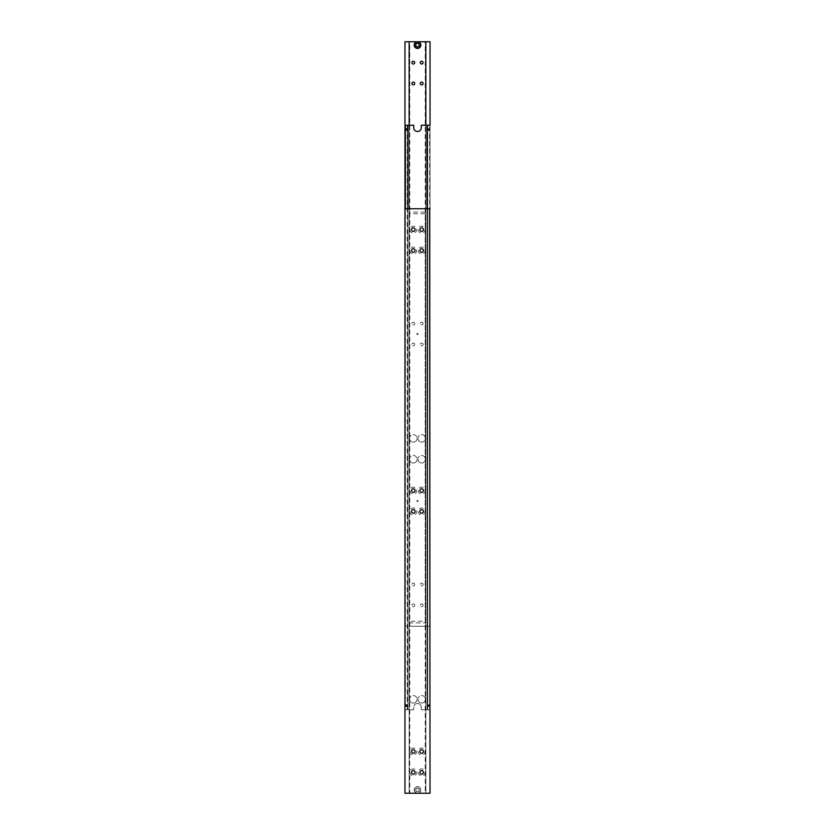 <?xml version="1.0" encoding="UTF-8"?>
<svg xmlns="http://www.w3.org/2000/svg" width="835" height="835" viewBox="0 0 835 835"><rect width="100%" height="100%" fill="white"/><g stroke="black" fill="none" stroke-linecap="round" stroke-linejoin="round"><path stroke-width="0.63" stroke-dasharray="4.17 3.13" d="M407.355 129.425L407.355 128.684L407.355 129.425M427.645 129.425L427.645 130.166L427.645 129.425M407.355 705.575L407.355 704.834L407.355 705.575M427.645 705.575L427.645 706.316L427.645 705.575M427.102 704.74L427.729 704.709L427.729 125.25L427.102 125.25L427.102 709.75L427.729 709.75L427.729 705.575L427.52 704.74L427.102 706.41L427.102 704.74L427.102 706.41M407.897 706.41L407.271 706.441L407.271 709.75L407.897 709.75L407.897 125.25L407.271 125.25L407.271 704.709L407.897 704.74L407.897 706.41L407.897 704.74M407.897 128.59L407.48 129.425L407.271 128.559L407.271 125.25L407.897 125.25L407.897 709.75L407.271 709.75L407.271 129.425L407.897 130.26M407.616 129.425L407.459 129.989L407.616 129.425M407.397 128.673L407.459 129.425L407.355 128.684M427.102 130.26L427.52 129.425L427.729 130.291L427.729 709.75L427.102 709.75L427.102 125.25L427.729 125.25L427.729 128.559L427.102 129.425L427.102 128.59M409.776 793.25L409.15 793.25L409.776 793.25L409.776 213.76L425.224 213.76L425.224 793.25L425.85 793.25L425.85 208.75L425.85 212.299L425.85 208.75L425.224 208.75L425.224 213.76L425.224 212.09L409.776 212.09L409.776 213.76L409.776 208.75L409.15 208.75L409.15 793.25L404.975 793.25L404.975 125.25L413.742 125.25L413.742 127.755A3.757 3.757 0 0 0 417.5 131.512A3.757 3.757 0 0 0 421.257 127.755L421.257 125.25L430.025 125.25L430.025 709.75L429.608 125.25M417.5 703.487A3.757 3.757 0 0 0 413.742 707.245A3.757 3.757 0 0 1 417.5 703.487A3.757 3.757 0 0 1 421.257 707.245L421.257 709.75L427.102 709.75L427.102 125.25L427.729 125.25L427.102 125.25L427.102 709.75L429.608 709.75L421.257 709.75L421.257 707.245A3.757 3.757 0 0 0 417.5 703.487M405.205 129.425L405.205 130.291L405.205 129.425M404.975 129.425L404.975 130.291L404.975 128.694L404.975 129.425L405.81 128.903L405.81 129.947L404.975 129.425L405.81 129.947L404.975 129.947L404.975 128.903L405.81 128.903L404.975 129.425L404.975 128.559L404.975 129.425M430.025 129.425L430.025 130.291L430.025 128.694L430.025 130.156L430.025 129.425L429.19 129.947L429.19 128.903L430.025 129.425L429.19 128.903L430.025 128.903L430.025 129.947L429.19 129.947L430.025 129.947L430.025 128.559L430.025 129.425M429.795 129.425L429.795 130.291L429.795 129.425M404.975 705.575L404.975 706.441L404.975 704.844L404.975 705.575L405.81 705.053L405.81 706.097L404.975 705.575L405.81 706.097L404.975 706.097L404.975 705.053L405.81 705.053L404.975 705.575L404.975 704.709L404.975 705.575M405.205 705.575L405.205 706.441L405.205 705.575M429.795 705.575L429.795 706.441L429.795 705.575M430.025 705.575L430.025 706.441L430.025 704.844L430.025 706.306L430.025 705.575L429.19 706.097L429.19 705.053L430.025 705.575L429.19 705.053L430.025 705.053L430.025 706.097L429.19 706.097L430.025 706.097L430.025 704.709L430.025 705.575M417.917 438.375A3.757 3.757 0 0 0 421.675 442.132A3.757 3.757 0 0 0 425.433 438.375A3.757 3.757 0 0 1 421.675 442.132A3.757 3.757 0 0 1 417.917 438.375A3.757 3.757 0 0 1 421.675 434.617A3.757 3.757 0 0 1 425.433 438.375A3.757 3.757 0 0 0 421.675 434.617A3.757 3.757 0 0 0 417.917 438.375M417.917 459.25A3.757 3.757 0 0 0 421.675 463.007A3.757 3.757 0 0 0 425.433 459.25A3.757 3.757 0 0 1 421.675 463.007A3.757 3.757 0 0 1 417.917 459.25A3.757 3.757 0 0 1 421.675 455.492A3.757 3.757 0 0 1 425.433 459.25A3.757 3.757 0 0 0 421.675 455.492A3.757 3.757 0 0 0 417.917 459.25M409.567 438.375A3.757 3.757 0 0 0 413.325 442.132A3.757 3.757 0 0 0 417.082 438.375A3.757 3.757 0 0 1 413.325 442.132A3.757 3.757 0 0 1 409.567 438.375A3.757 3.757 0 0 1 413.325 434.617A3.757 3.757 0 0 1 417.082 438.375A3.757 3.757 0 0 0 413.325 434.617A3.757 3.757 0 0 0 409.567 438.375M409.567 459.25A3.757 3.757 0 0 0 413.325 463.007A3.757 3.757 0 0 0 417.082 459.25A3.757 3.757 0 0 1 413.325 463.007A3.757 3.757 0 0 1 409.567 459.25A3.757 3.757 0 0 1 413.325 455.492A3.757 3.757 0 0 1 417.082 459.25A3.757 3.757 0 0 0 413.325 455.492A3.757 3.757 0 0 0 409.567 459.25M417.917 699.312A3.757 3.757 0 0 0 421.675 703.07A3.757 3.757 0 0 0 425.433 699.312A3.757 3.757 0 0 1 421.675 703.07A3.757 3.757 0 0 1 417.917 699.312A3.757 3.757 0 0 1 421.675 695.555A3.757 3.757 0 0 1 425.433 699.312A3.757 3.757 0 0 0 421.675 695.555A3.757 3.757 0 0 0 417.917 699.312M409.567 699.312A3.757 3.757 0 0 0 413.325 703.07A3.757 3.757 0 0 0 417.082 699.312A3.757 3.757 0 0 1 413.325 703.07A3.757 3.757 0 0 1 409.567 699.312A3.757 3.757 0 0 1 413.325 695.555A3.757 3.757 0 0 1 417.082 699.312A3.757 3.757 0 0 0 413.325 695.555A3.757 3.757 0 0 0 409.567 699.312M429.608 208.75L430.025 793.25L425.85 793.25L425.808 212.925L425.85 793.25L425.224 793.25M427.729 709.75L427.102 709.75L427.729 709.75M427.102 125.25L427.102 208.75M405.392 125.25L405.392 709.75L407.897 709.75L404.975 709.75L405.392 208.75M407.897 125.25L407.897 709.75L407.897 125.25L407.271 125.25L407.897 125.25L407.897 709.75L407.897 125.25L407.897 709.75L413.742 709.75L407.271 709.75L407.897 709.75L407.897 208.75M413.742 707.245L413.742 709.75L413.742 707.245M429.649 705.575L429.649 706.441L429.649 705.575M429.733 705.575L429.733 704.709L429.733 705.575M429.315 705.575L429.315 706.441L429.315 705.575M429.399 705.575L429.399 706.441L429.399 705.575M428.981 705.575L428.981 706.441L428.981 705.575M429.065 705.575L429.065 704.709L429.065 705.575M428.647 705.575L428.647 706.441L428.647 705.575M428.731 705.575L428.731 706.441L428.731 705.575M428.313 705.575L428.313 706.441L428.313 705.575M428.397 705.575L428.397 704.709L428.397 705.575M427.979 705.575L427.979 706.441L427.979 705.575M428.063 705.575L428.063 706.441L428.063 705.575M405.351 705.575L405.351 704.709L405.351 705.575M405.267 705.575L405.267 706.441L405.267 705.575M405.685 705.575L405.685 704.709L405.685 705.575M405.601 705.575L405.601 706.441L405.601 705.575M406.019 705.575L406.019 704.709L406.019 705.575M405.935 705.575L405.935 706.441L405.935 705.575M406.353 705.575L406.353 704.709L406.353 705.575M406.269 705.575L406.269 706.441L406.269 705.575M406.687 705.575L406.687 704.709L406.687 705.575M406.603 705.575L406.603 706.441L406.603 705.575M407.021 705.575L407.021 704.709L407.021 705.575M406.937 705.575L406.937 706.441L406.937 705.575M429.649 129.425L429.649 130.291L429.649 129.425M429.733 129.425L429.733 128.559L429.733 129.425M429.315 129.425L429.315 130.291L429.315 129.425M429.399 129.425L429.399 130.291L429.399 129.425M428.981 129.425L428.981 130.291L428.981 129.425M429.065 129.425L429.065 128.559L429.065 129.425M428.647 129.425L428.647 130.291L428.647 129.425M428.731 129.425L428.731 130.291L428.731 129.425M428.313 129.425L428.313 130.291L428.313 129.425M428.397 129.425L428.397 128.559L428.397 129.425M427.979 129.425L427.979 130.291L427.979 129.425M428.063 129.425L428.063 130.291L428.063 129.425M405.351 129.425L405.351 128.559L405.351 129.425M405.267 129.425L405.267 130.291L405.267 129.425M405.685 129.425L405.685 128.559L405.685 129.425M405.601 129.425L405.601 130.291L405.601 129.425M406.019 129.425L406.019 128.559L406.019 129.425M405.935 129.425L405.935 130.291L405.935 129.425M406.353 129.425L406.353 128.559L406.353 129.425M406.269 129.425L406.269 130.291L406.269 129.425M406.687 129.425L406.687 128.559L406.687 129.425M406.603 129.425L406.603 130.291L406.603 129.425M407.021 129.425L407.021 128.559L407.021 129.425M406.937 129.425L406.937 130.291L406.937 129.425M414.369 789.91A3.131 3.131 0 0 0 417.5 793.041A3.131 3.131 0 0 0 420.631 789.91A3.131 3.131 0 0 0 417.5 786.779A3.131 3.131 0 0 0 414.369 789.91M425.224 208.75L425.85 208.75L425.85 793.25L417.5 793.25A3.34 3.34 0 0 0 420.84 789.91A3.34 3.34 0 0 1 417.5 793.25A3.34 3.34 0 0 1 414.16 789.91A3.34 3.34 0 0 1 417.5 786.57A3.34 3.34 0 0 1 420.84 789.91A3.34 3.34 0 0 0 417.5 786.57A3.34 3.34 0 0 0 414.16 789.91A3.34 3.34 0 0 0 417.5 793.25L409.15 793.25L409.15 208.75L409.15 793.25L409.15 208.75L430.025 208.75M409.881 751.5A3.444 3.444 0 0 0 413.325 754.944A3.444 3.444 0 0 0 416.769 751.5A3.444 3.444 0 0 0 413.325 748.056A3.444 3.444 0 0 0 409.881 751.5M411.551 751.5A1.774 1.774 0 0 0 413.325 753.274A1.774 1.774 0 0 0 415.099 751.5A1.774 1.774 0 0 0 413.325 749.726A1.774 1.774 0 0 0 411.551 751.5M409.881 772.375A3.444 3.444 0 0 0 413.325 775.819A3.444 3.444 0 0 0 416.769 772.375A3.444 3.444 0 0 0 413.325 768.931A3.444 3.444 0 0 0 409.881 772.375M411.551 772.375A1.774 1.774 0 0 0 413.325 774.149A1.774 1.774 0 0 0 415.099 772.375A1.774 1.774 0 0 0 413.325 770.601A1.774 1.774 0 0 0 411.551 772.375M418.231 751.5A3.444 3.444 0 0 0 421.675 754.944A3.444 3.444 0 0 0 425.119 751.5A3.444 3.444 0 0 0 421.675 748.056A3.444 3.444 0 0 0 418.231 751.5M419.901 751.5A1.774 1.774 0 0 0 421.675 753.274A1.774 1.774 0 0 0 423.449 751.5A1.774 1.774 0 0 0 421.675 749.726A1.774 1.774 0 0 0 419.901 751.5M418.231 772.375A3.444 3.444 0 0 0 421.675 775.819A3.444 3.444 0 0 0 425.119 772.375A3.444 3.444 0 0 0 421.675 768.931A3.444 3.444 0 0 0 418.231 772.375M419.901 772.375A1.774 1.774 0 0 0 421.675 774.149A1.774 1.774 0 0 0 423.449 772.375A1.774 1.774 0 0 0 421.675 770.601A1.774 1.774 0 0 0 419.901 772.375M425.808 212.257L425.808 213.593L425.808 212.257M419.901 490.562A1.774 1.774 0 0 0 421.675 492.337A1.774 1.774 0 0 0 423.449 490.562A1.774 1.774 0 0 0 421.675 488.788A1.774 1.774 0 0 0 419.901 490.562M418.231 490.562A3.444 3.444 0 0 0 421.675 494.007A3.444 3.444 0 0 0 425.119 490.562A3.444 3.444 0 0 0 421.675 487.118A3.444 3.444 0 0 0 418.231 490.562M419.901 511.438A1.774 1.774 0 0 0 421.675 513.212A1.774 1.774 0 0 0 423.449 511.438A1.774 1.774 0 0 0 421.675 509.663A1.774 1.774 0 0 0 419.901 511.438M418.231 511.438A3.444 3.444 0 0 0 421.675 514.882A3.444 3.444 0 0 0 425.119 511.438A3.444 3.444 0 0 0 421.675 507.993A3.444 3.444 0 0 0 418.231 511.438M411.551 490.562A1.774 1.774 0 0 0 413.325 492.337A1.774 1.774 0 0 0 415.099 490.562A1.774 1.774 0 0 0 413.325 488.788A1.774 1.774 0 0 0 411.551 490.562M409.881 490.562A3.444 3.444 0 0 0 413.325 494.007A3.444 3.444 0 0 0 416.769 490.562A3.444 3.444 0 0 0 413.325 487.118A3.444 3.444 0 0 0 409.881 490.562M411.551 511.438A1.774 1.774 0 0 0 413.325 513.212A1.774 1.774 0 0 0 415.099 511.438A1.774 1.774 0 0 0 413.325 509.663A1.774 1.774 0 0 0 411.551 511.438M409.881 511.438A3.444 3.444 0 0 0 413.325 514.882A3.444 3.444 0 0 0 416.769 511.438A3.444 3.444 0 0 0 413.325 507.993A3.444 3.444 0 0 0 409.881 511.438M419.901 229.625A1.774 1.774 0 0 0 421.675 231.399A1.774 1.774 0 0 0 423.449 229.625A1.774 1.774 0 0 0 421.675 227.851A1.774 1.774 0 0 0 419.901 229.625M418.231 229.625A3.444 3.444 0 0 0 421.675 233.069A3.444 3.444 0 0 0 425.119 229.625A3.444 3.444 0 0 0 421.675 226.181A3.444 3.444 0 0 0 418.231 229.625M419.901 250.5A1.774 1.774 0 0 0 421.675 252.274A1.774 1.774 0 0 0 423.449 250.5A1.774 1.774 0 0 0 421.675 248.726A1.774 1.774 0 0 0 419.901 250.5M418.231 250.5A3.444 3.444 0 0 0 421.675 253.944A3.444 3.444 0 0 0 425.119 250.5A3.444 3.444 0 0 0 421.675 247.056A3.444 3.444 0 0 0 418.231 250.5M411.551 229.625A1.774 1.774 0 0 0 413.325 231.399A1.774 1.774 0 0 0 415.099 229.625A1.774 1.774 0 0 0 413.325 227.851A1.774 1.774 0 0 0 411.551 229.625M409.881 229.625A3.444 3.444 0 0 0 413.325 233.069A3.444 3.444 0 0 0 416.769 229.625A3.444 3.444 0 0 0 413.325 226.181A3.444 3.444 0 0 0 409.881 229.625M411.551 250.5A1.774 1.774 0 0 0 413.325 252.274A1.774 1.774 0 0 0 415.099 250.5A1.774 1.774 0 0 0 413.325 248.726A1.774 1.774 0 0 0 411.551 250.5M409.881 250.5A3.444 3.444 0 0 0 413.325 253.944A3.444 3.444 0 0 0 416.769 250.5A3.444 3.444 0 0 0 413.325 247.056A3.444 3.444 0 0 0 409.881 250.5M404.975 208.75L409.776 208.75M425.85 212.299L425.85 212.925L425.85 212.299M415.83 790.87L415.83 788.95L417.5 787.979L419.17 788.95L419.17 790.87L417.5 791.841L415.83 790.87L415.83 788.95L417.5 787.979L419.17 788.95L419.17 790.87L417.5 791.841L415.83 790.87M417.5 791.611A1.701 1.701 0 0 0 419.201 789.91A1.701 1.701 0 0 0 417.5 788.209A1.701 1.701 0 0 0 415.799 789.91A1.701 1.701 0 0 0 417.5 791.611A1.701 1.701 0 0 0 419.201 789.91A1.701 1.701 0 0 0 417.5 788.209A1.701 1.701 0 0 0 415.799 789.91A1.701 1.701 0 0 0 417.5 791.611A1.701 1.701 0 0 0 419.201 789.91A1.701 1.701 0 0 0 417.5 788.209A1.701 1.701 0 0 0 415.799 789.91A1.701 1.701 0 0 0 417.5 791.611A1.701 1.701 0 0 0 419.201 789.91A1.701 1.701 0 0 0 417.5 788.209A1.701 1.701 0 0 0 415.799 789.91A1.701 1.701 0 0 0 417.5 791.611A1.701 1.701 0 0 0 419.201 789.91A1.701 1.701 0 0 0 417.5 788.209A1.701 1.701 0 0 0 415.799 789.91A1.701 1.701 0 0 0 417.5 791.611A1.701 1.701 0 0 1 415.799 789.91A1.701 1.701 0 0 1 417.5 788.209A1.701 1.701 0 0 1 419.201 789.91A1.701 1.701 0 0 1 417.5 791.611A1.701 1.701 0 0 0 419.201 789.91A1.701 1.701 0 0 0 417.5 788.209A1.701 1.701 0 0 0 415.799 789.91A1.701 1.701 0 0 0 417.5 791.611M415.746 789.91A1.753 1.753 0 0 0 417.5 791.663A1.753 1.753 0 0 0 419.253 789.91A1.753 1.753 0 0 1 417.5 791.663A1.753 1.753 0 0 1 415.746 789.91A1.753 1.753 0 0 1 417.5 788.156A1.753 1.753 0 0 1 419.253 789.91A1.753 1.753 0 0 0 417.5 788.156A1.753 1.753 0 0 0 415.746 789.91A1.753 1.753 0 0 1 417.5 788.156A1.753 1.753 0 0 1 419.253 789.91A1.753 1.753 0 0 1 417.5 791.663A1.753 1.753 0 0 1 415.746 789.91A1.753 1.753 0 0 0 417.5 791.663A1.753 1.753 0 0 0 419.253 789.91A1.753 1.753 0 0 0 417.5 788.156A1.753 1.753 0 0 0 415.746 789.91A1.753 1.753 0 0 0 417.5 791.663A1.753 1.753 0 0 0 419.253 789.91A1.753 1.753 0 0 1 417.5 791.663A1.753 1.753 0 0 1 415.746 789.91A1.753 1.753 0 0 1 417.5 788.156A1.753 1.753 0 0 1 419.253 789.91A1.753 1.753 0 0 0 417.5 788.156A1.753 1.753 0 0 0 415.746 789.91A1.753 1.753 0 0 1 417.5 788.156A1.753 1.753 0 0 1 419.253 789.91A1.753 1.753 0 0 0 417.5 788.156A1.753 1.753 0 0 0 415.746 789.91A1.753 1.753 0 0 0 417.5 791.663A1.753 1.753 0 0 0 419.253 789.91A1.753 1.753 0 0 1 417.5 791.663A1.753 1.753 0 0 1 415.746 789.91A1.753 1.753 0 0 0 417.5 791.663A1.753 1.753 0 0 0 419.253 789.91A1.753 1.753 0 0 1 417.5 791.663A1.753 1.753 0 0 1 415.746 789.91A1.753 1.753 0 0 1 417.5 788.156A1.753 1.753 0 0 1 419.253 789.91A1.753 1.753 0 0 0 417.5 788.156A1.753 1.753 0 0 0 415.746 789.91A1.753 1.753 0 0 1 417.5 788.156A1.753 1.753 0 0 1 419.253 789.91A1.753 1.753 0 0 0 417.5 788.156A1.753 1.753 0 0 0 415.746 789.91A1.753 1.753 0 0 0 417.5 791.663A1.753 1.753 0 0 0 419.253 789.91A1.753 1.753 0 0 1 417.5 791.663A1.753 1.753 0 0 1 415.746 789.91A1.753 1.753 0 0 0 417.5 791.663A1.753 1.753 0 0 0 419.253 789.91A1.753 1.753 0 0 0 417.5 788.156A1.753 1.753 0 0 0 415.746 789.91A1.753 1.753 0 0 0 417.5 791.663A1.753 1.753 0 0 0 419.253 789.91A1.753 1.753 0 0 0 417.5 788.156A1.753 1.753 0 0 0 415.746 789.91A1.753 1.753 0 0 0 417.5 791.663A1.753 1.753 0 0 0 419.253 789.91A1.753 1.753 0 0 1 417.5 791.663A1.753 1.753 0 0 1 415.746 789.91A1.753 1.753 0 0 1 417.5 788.156A1.753 1.753 0 0 1 419.253 789.91A1.753 1.753 0 0 0 417.5 788.156A1.753 1.753 0 0 0 415.746 789.91A1.753 1.753 0 0 0 417.5 791.663A1.753 1.753 0 0 0 419.253 789.91A1.753 1.753 0 0 0 417.5 788.156A1.753 1.753 0 0 0 415.746 789.91A1.753 1.753 0 0 0 417.5 791.663A1.753 1.753 0 0 0 419.253 789.91A1.753 1.753 0 0 0 417.5 788.156A1.753 1.753 0 0 0 415.746 789.91A1.753 1.753 0 0 0 417.5 791.663A1.753 1.753 0 0 0 419.253 789.91A1.753 1.753 0 0 0 417.5 788.156A1.753 1.753 0 0 0 415.746 789.91A1.753 1.753 0 0 0 417.5 791.663A1.753 1.753 0 0 0 419.253 789.91A1.753 1.753 0 0 0 417.5 788.156A1.753 1.753 0 0 0 415.746 789.91A1.753 1.753 0 0 0 417.5 791.663A1.753 1.753 0 0 0 419.253 789.91A1.753 1.753 0 0 0 417.5 788.156A1.753 1.753 0 0 0 415.746 789.91A1.753 1.753 0 0 0 417.5 791.663A1.753 1.753 0 0 0 419.253 789.91A1.753 1.753 0 0 0 417.5 788.156A1.753 1.753 0 0 0 415.746 789.91A1.753 1.753 0 0 0 417.5 791.663A1.753 1.753 0 0 0 419.253 789.91A1.753 1.753 0 0 0 417.5 788.156A1.753 1.753 0 0 0 415.746 789.91A1.753 1.753 0 0 0 417.5 791.663A1.753 1.753 0 0 0 419.253 789.91A1.753 1.753 0 0 0 417.5 788.156A1.753 1.753 0 0 0 415.746 789.91A1.753 1.753 0 0 0 417.5 791.663A1.753 1.753 0 0 0 419.253 789.91A1.753 1.753 0 0 0 417.5 788.156A1.753 1.753 0 0 0 415.746 789.91A1.753 1.753 0 0 0 417.5 791.663A1.753 1.753 0 0 0 419.253 789.91A1.753 1.753 0 0 0 417.5 788.156A1.753 1.753 0 0 0 415.746 789.91A1.753 1.753 0 0 0 417.5 791.663A1.753 1.753 0 0 0 419.253 789.91A1.753 1.753 0 0 0 417.5 788.156A1.753 1.753 0 0 0 415.746 789.91A1.753 1.753 0 0 0 417.5 791.663A1.753 1.753 0 0 0 419.253 789.91A1.753 1.753 0 0 0 417.5 788.156A1.753 1.753 0 0 0 415.746 789.91A1.753 1.753 0 0 0 417.5 791.663A1.753 1.753 0 0 0 419.253 789.91A1.753 1.753 0 0 0 417.5 788.156A1.753 1.753 0 0 0 415.746 789.91M419.201 789.91A1.701 1.701 0 0 0 417.5 788.209A1.701 1.701 0 0 0 415.799 789.91A1.701 1.701 0 0 0 417.5 791.611A1.701 1.701 0 0 0 419.201 789.91M417.5 501.626A0.626 0.626 0 0 0 418.126 501A0.626 0.626 0 0 0 417.5 500.374A0.626 0.626 0 0 0 416.874 501A0.626 0.626 0 0 0 417.5 501.626A0.626 0.626 0 0 0 418.126 501A0.626 0.626 0 0 0 417.5 500.374A0.626 0.626 0 0 0 416.874 501A0.626 0.626 0 0 0 417.5 501.626M420.84 45.09A3.34 3.34 0 0 1 417.5 48.43A3.34 3.34 0 0 1 414.16 45.09A3.34 3.34 0 0 1 417.5 41.75A3.34 3.34 0 0 1 420.84 45.09M414.713 344.438A1.388 1.388 0 0 0 413.325 343.049A1.388 1.388 0 0 0 411.937 344.438A1.388 1.388 0 0 1 413.325 343.049A1.388 1.388 0 0 1 414.713 344.438A1.388 1.388 0 0 1 413.325 345.826A1.388 1.388 0 0 1 411.937 344.438A1.388 1.388 0 0 0 413.325 345.826A1.388 1.388 0 0 0 414.713 344.438M414.713 323.562A1.388 1.388 0 0 0 413.325 322.174A1.388 1.388 0 0 0 411.937 323.562A1.388 1.388 0 0 1 413.325 322.174A1.388 1.388 0 0 1 414.713 323.562A1.388 1.388 0 0 1 413.325 324.951A1.388 1.388 0 0 1 411.937 323.562A1.388 1.388 0 0 0 413.325 324.951A1.388 1.388 0 0 0 414.713 323.562M423.063 344.438A1.388 1.388 0 0 0 421.675 343.049A1.388 1.388 0 0 0 420.287 344.438A1.388 1.388 0 0 1 421.675 343.049A1.388 1.388 0 0 1 423.063 344.438A1.388 1.388 0 0 1 421.675 345.826A1.388 1.388 0 0 1 420.287 344.438A1.388 1.388 0 0 0 421.675 345.826A1.388 1.388 0 0 0 423.063 344.438M423.063 323.562A1.388 1.388 0 0 0 421.675 322.174A1.388 1.388 0 0 0 420.287 323.562A1.388 1.388 0 0 1 421.675 322.174A1.388 1.388 0 0 1 423.063 323.562A1.388 1.388 0 0 1 421.675 324.951A1.388 1.388 0 0 1 420.287 323.562A1.388 1.388 0 0 0 421.675 324.951A1.388 1.388 0 0 0 423.063 323.562M425.85 41.75L425.85 626.25L425.808 621.407L425.85 626.25L425.224 626.25L425.224 621.24L425.224 622.91L409.776 622.91L409.776 621.24L409.776 626.25L409.15 626.25L409.15 41.75L409.776 41.75L409.776 621.24L425.224 621.24L425.224 41.75L425.85 41.75L425.85 621.449L425.85 41.75L425.224 41.75M414.713 83.5A1.388 1.388 0 0 0 413.325 82.112A1.388 1.388 0 0 0 411.937 83.5A1.388 1.388 0 0 0 413.325 84.888A1.388 1.388 0 0 0 414.713 83.5M414.713 62.625A1.388 1.388 0 0 0 413.325 61.237A1.388 1.388 0 0 0 411.937 62.625A1.388 1.388 0 0 0 413.325 64.013A1.388 1.388 0 0 0 414.713 62.625M423.063 83.5A1.388 1.388 0 0 0 421.675 82.112A1.388 1.388 0 0 0 420.287 83.5A1.388 1.388 0 0 0 421.675 84.888A1.388 1.388 0 0 0 423.063 83.5M423.063 62.625A1.388 1.388 0 0 0 421.675 61.237A1.388 1.388 0 0 0 420.287 62.625A1.388 1.388 0 0 0 421.675 64.013A1.388 1.388 0 0 0 423.063 62.625M414.713 584.5A1.388 1.388 0 0 0 413.325 583.112A1.388 1.388 0 0 0 411.937 584.5A1.388 1.388 0 0 1 413.325 583.112A1.388 1.388 0 0 1 414.713 584.5A1.388 1.388 0 0 1 413.325 585.888A1.388 1.388 0 0 1 411.937 584.5A1.388 1.388 0 0 0 413.325 585.888A1.388 1.388 0 0 0 414.713 584.5M414.713 605.375A1.388 1.388 0 0 0 413.325 603.987A1.388 1.388 0 0 0 411.937 605.375A1.388 1.388 0 0 1 413.325 603.987A1.388 1.388 0 0 1 414.713 605.375A1.388 1.388 0 0 1 413.325 606.763A1.388 1.388 0 0 1 411.937 605.375A1.388 1.388 0 0 0 413.325 606.763A1.388 1.388 0 0 0 414.713 605.375M423.063 584.5A1.388 1.388 0 0 0 421.675 583.112A1.388 1.388 0 0 0 420.287 584.5A1.388 1.388 0 0 1 421.675 583.112A1.388 1.388 0 0 1 423.063 584.5A1.388 1.388 0 0 1 421.675 585.888A1.388 1.388 0 0 1 420.287 584.5A1.388 1.388 0 0 0 421.675 585.888A1.388 1.388 0 0 0 423.063 584.5M423.063 605.375A1.388 1.388 0 0 0 421.675 603.987A1.388 1.388 0 0 0 420.287 605.375A1.388 1.388 0 0 1 421.675 603.987A1.388 1.388 0 0 1 423.063 605.375A1.388 1.388 0 0 1 421.675 606.763A1.388 1.388 0 0 1 420.287 605.375A1.388 1.388 0 0 0 421.675 606.763A1.388 1.388 0 0 0 423.063 605.375M404.975 125.25L404.975 626.25L404.975 41.75L430.025 41.75L430.025 626.25L404.975 626.25L409.15 626.25L409.15 125.25M409.776 41.75L409.15 41.75L409.15 626.25L430.025 626.25L430.025 125.25M409.15 41.75L409.15 626.25L409.776 626.25M425.224 626.25L425.85 626.25L425.85 125.25M425.808 622.075L425.808 622.743L425.808 622.075M415.83 44.13L415.83 46.05L417.5 47.021L419.17 46.05L419.17 44.13L417.5 43.159L415.83 44.13M417.5 43.389A1.701 1.701 0 0 1 419.201 45.09A1.701 1.701 0 0 1 417.5 46.791A1.701 1.701 0 0 1 415.799 45.09A1.701 1.701 0 0 1 417.5 43.389A1.701 1.701 0 0 1 419.201 45.09A1.701 1.701 0 0 1 417.5 46.791A1.701 1.701 0 0 1 415.799 45.09A1.701 1.701 0 0 1 417.5 43.389A1.701 1.701 0 0 1 419.201 45.09A1.701 1.701 0 0 1 417.5 46.791A1.701 1.701 0 0 1 415.799 45.09A1.701 1.701 0 0 1 417.5 43.389A1.701 1.701 0 0 1 419.201 45.09A1.701 1.701 0 0 1 417.5 46.791A1.701 1.701 0 0 1 415.799 45.09A1.701 1.701 0 0 1 417.5 43.389A1.701 1.701 0 0 1 419.201 45.09A1.701 1.701 0 0 1 417.5 46.791A1.701 1.701 0 0 1 415.799 45.09A1.701 1.701 0 0 1 417.5 43.389A1.701 1.701 0 0 0 415.799 45.09A1.701 1.701 0 0 0 417.5 46.791A1.701 1.701 0 0 0 419.201 45.09A1.701 1.701 0 0 0 417.5 43.389A1.701 1.701 0 0 1 419.201 45.09A1.701 1.701 0 0 1 417.5 46.791A1.701 1.701 0 0 1 415.799 45.09A1.701 1.701 0 0 1 417.5 43.389M415.746 45.09A1.753 1.753 0 0 1 417.5 43.337A1.753 1.753 0 0 1 419.253 45.09A1.753 1.753 0 0 0 417.5 43.337A1.753 1.753 0 0 0 415.746 45.09A1.753 1.753 0 0 0 417.5 46.843A1.753 1.753 0 0 0 419.253 45.09A1.753 1.753 0 0 1 417.5 46.843A1.753 1.753 0 0 1 415.746 45.09A1.753 1.753 0 0 0 417.5 46.843A1.753 1.753 0 0 0 419.253 45.09A1.753 1.753 0 0 0 417.5 43.337A1.753 1.753 0 0 0 415.746 45.09A1.753 1.753 0 0 1 417.5 43.337A1.753 1.753 0 0 1 419.253 45.09A1.753 1.753 0 0 1 417.5 46.843A1.753 1.753 0 0 1 415.746 45.09A1.753 1.753 0 0 1 417.5 43.337A1.753 1.753 0 0 1 419.253 45.09A1.753 1.753 0 0 0 417.5 43.337A1.753 1.753 0 0 0 415.746 45.09A1.753 1.753 0 0 0 417.5 46.843A1.753 1.753 0 0 0 419.253 45.09A1.753 1.753 0 0 1 417.5 46.843A1.753 1.753 0 0 1 415.746 45.09A1.753 1.753 0 0 0 417.5 46.843A1.753 1.753 0 0 0 419.253 45.09A1.753 1.753 0 0 1 417.5 46.843A1.753 1.753 0 0 1 415.746 45.09A1.753 1.753 0 0 1 417.5 43.337A1.753 1.753 0 0 1 419.253 45.09A1.753 1.753 0 0 0 417.5 43.337A1.753 1.753 0 0 0 415.746 45.09A1.753 1.753 0 0 1 417.5 43.337A1.753 1.753 0 0 1 419.253 45.09A1.753 1.753 0 0 0 417.5 43.337A1.753 1.753 0 0 0 415.746 45.09A1.753 1.753 0 0 0 417.5 46.843A1.753 1.753 0 0 0 419.253 45.09A1.753 1.753 0 0 1 417.5 46.843A1.753 1.753 0 0 1 415.746 45.09A1.753 1.753 0 0 0 417.5 46.843A1.753 1.753 0 0 0 419.253 45.09A1.753 1.753 0 0 1 417.5 46.843A1.753 1.753 0 0 1 415.746 45.09A1.753 1.753 0 0 1 417.5 43.337A1.753 1.753 0 0 1 419.253 45.09A1.753 1.753 0 0 0 417.5 43.337A1.753 1.753 0 0 0 415.746 45.09A1.753 1.753 0 0 1 417.5 43.337A1.753 1.753 0 0 1 419.253 45.09A1.753 1.753 0 0 1 417.5 46.843A1.753 1.753 0 0 1 415.746 45.09A1.753 1.753 0 0 1 417.5 43.337A1.753 1.753 0 0 1 419.253 45.09A1.753 1.753 0 0 1 417.5 46.843A1.753 1.753 0 0 1 415.746 45.09A1.753 1.753 0 0 1 417.5 43.337A1.753 1.753 0 0 1 419.253 45.09A1.753 1.753 0 0 0 417.5 43.337A1.753 1.753 0 0 0 415.746 45.09A1.753 1.753 0 0 0 417.5 46.843A1.753 1.753 0 0 0 419.253 45.09A1.753 1.753 0 0 1 417.5 46.843A1.753 1.753 0 0 1 415.746 45.09A1.753 1.753 0 0 1 417.5 43.337A1.753 1.753 0 0 1 419.253 45.09A1.753 1.753 0 0 1 417.5 46.843A1.753 1.753 0 0 1 415.746 45.09A1.753 1.753 0 0 1 417.5 43.337A1.753 1.753 0 0 1 419.253 45.09A1.753 1.753 0 0 1 417.5 46.843A1.753 1.753 0 0 1 415.746 45.09A1.753 1.753 0 0 1 417.5 43.337A1.753 1.753 0 0 1 419.253 45.09A1.753 1.753 0 0 1 417.5 46.843A1.753 1.753 0 0 1 415.746 45.09A1.753 1.753 0 0 1 417.5 43.337A1.753 1.753 0 0 1 419.253 45.09A1.753 1.753 0 0 1 417.5 46.843A1.753 1.753 0 0 1 415.746 45.09A1.753 1.753 0 0 1 417.5 43.337A1.753 1.753 0 0 1 419.253 45.09A1.753 1.753 0 0 1 417.5 46.843A1.753 1.753 0 0 1 415.746 45.09A1.753 1.753 0 0 1 417.5 43.337A1.753 1.753 0 0 1 419.253 45.09A1.753 1.753 0 0 1 417.5 46.843A1.753 1.753 0 0 1 415.746 45.09A1.753 1.753 0 0 1 417.5 43.337A1.753 1.753 0 0 1 419.253 45.09A1.753 1.753 0 0 1 417.5 46.843A1.753 1.753 0 0 1 415.746 45.09A1.753 1.753 0 0 1 417.5 43.337A1.753 1.753 0 0 1 419.253 45.09A1.753 1.753 0 0 1 417.5 46.843A1.753 1.753 0 0 1 415.746 45.09A1.753 1.753 0 0 1 417.5 43.337A1.753 1.753 0 0 1 419.253 45.09A1.753 1.753 0 0 1 417.5 46.843A1.753 1.753 0 0 1 415.746 45.09A1.753 1.753 0 0 1 417.5 43.337A1.753 1.753 0 0 1 419.253 45.09A1.753 1.753 0 0 1 417.5 46.843A1.753 1.753 0 0 1 415.746 45.09A1.753 1.753 0 0 1 417.5 43.337A1.753 1.753 0 0 1 419.253 45.09A1.753 1.753 0 0 1 417.5 46.843A1.753 1.753 0 0 1 415.746 45.09A1.753 1.753 0 0 1 417.5 43.337A1.753 1.753 0 0 1 419.253 45.09A1.753 1.753 0 0 1 417.5 46.843A1.753 1.753 0 0 1 415.746 45.09A1.753 1.753 0 0 1 417.5 43.337A1.753 1.753 0 0 1 419.253 45.09A1.753 1.753 0 0 1 417.5 46.843A1.753 1.753 0 0 1 415.746 45.09M419.201 45.09A1.701 1.701 0 0 1 417.5 46.791A1.701 1.701 0 0 1 415.799 45.09A1.701 1.701 0 0 1 417.5 43.389A1.701 1.701 0 0 1 419.201 45.09M417.5 333.374A0.626 0.626 0 0 1 418.126 334A0.626 0.626 0 0 1 417.5 334.626A0.626 0.626 0 0 1 416.874 334A0.626 0.626 0 0 1 417.5 333.374A0.626 0.626 0 0 1 418.126 334A0.626 0.626 0 0 1 417.5 334.626A0.626 0.626 0 0 1 416.874 334A0.626 0.626 0 0 1 417.5 333.374M405.852 129.947L405.852 128.903M429.148 128.903L429.148 129.947M405.852 706.097L405.852 705.053M429.148 705.053L429.148 706.097"/><path stroke-width="1.25" d="M429.608 125.25L421.257 125.25L421.257 127.755A3.757 3.757 0 0 1 417.5 131.512A3.757 3.757 0 0 1 413.742 127.755L413.742 125.25L404.975 125.25L404.975 793.25L430.025 793.25L429.608 208.75M427.102 208.75L427.102 125.25M405.392 208.75L405.392 125.25M407.897 208.75L407.897 125.25M415.099 751.5A1.774 1.774 0 0 1 413.325 753.274A1.774 1.774 0 0 1 411.551 751.5A1.774 1.774 0 0 1 413.325 749.726A1.774 1.774 0 0 1 415.099 751.5M415.099 772.375A1.774 1.774 0 0 1 413.325 774.149A1.774 1.774 0 0 1 411.551 772.375A1.774 1.774 0 0 1 413.325 770.601A1.774 1.774 0 0 1 415.099 772.375M423.449 751.5A1.774 1.774 0 0 1 421.675 753.274A1.774 1.774 0 0 1 419.901 751.5A1.774 1.774 0 0 1 421.675 749.726A1.774 1.774 0 0 1 423.449 751.5M423.449 772.375A1.774 1.774 0 0 1 421.675 774.149A1.774 1.774 0 0 1 419.901 772.375A1.774 1.774 0 0 1 421.675 770.601A1.774 1.774 0 0 1 423.449 772.375M423.449 490.562A1.774 1.774 0 0 1 421.675 492.337A1.774 1.774 0 0 1 419.901 490.562A1.774 1.774 0 0 1 421.675 488.788A1.774 1.774 0 0 1 423.449 490.562M423.449 511.438A1.774 1.774 0 0 1 421.675 513.212A1.774 1.774 0 0 1 419.901 511.438A1.774 1.774 0 0 1 421.675 509.663A1.774 1.774 0 0 1 423.449 511.438M415.099 490.562A1.774 1.774 0 0 1 413.325 492.337A1.774 1.774 0 0 1 411.551 490.562A1.774 1.774 0 0 1 413.325 488.788A1.774 1.774 0 0 1 415.099 490.562M415.099 511.438A1.774 1.774 0 0 1 413.325 513.212A1.774 1.774 0 0 1 411.551 511.438A1.774 1.774 0 0 1 413.325 509.663A1.774 1.774 0 0 1 415.099 511.438M423.449 229.625A1.774 1.774 0 0 1 421.675 231.399A1.774 1.774 0 0 1 419.901 229.625A1.774 1.774 0 0 1 421.675 227.851A1.774 1.774 0 0 1 423.449 229.625M423.449 250.5A1.774 1.774 0 0 1 421.675 252.274A1.774 1.774 0 0 1 419.901 250.5A1.774 1.774 0 0 1 421.675 248.726A1.774 1.774 0 0 1 423.449 250.5M415.099 229.625A1.774 1.774 0 0 1 413.325 231.399A1.774 1.774 0 0 1 411.551 229.625A1.774 1.774 0 0 1 413.325 227.851A1.774 1.774 0 0 1 415.099 229.625M415.099 250.5A1.774 1.774 0 0 1 413.325 252.274A1.774 1.774 0 0 1 411.551 250.5A1.774 1.774 0 0 1 413.325 248.726A1.774 1.774 0 0 1 415.099 250.5M430.025 208.75L404.975 208.75M414.369 45.09A3.131 3.131 0 0 1 417.5 41.959A3.131 3.131 0 0 1 420.631 45.09A3.131 3.131 0 0 1 417.5 48.221A3.131 3.131 0 0 1 414.369 45.09M420.84 45.09A3.34 3.34 0 0 0 417.5 41.75A3.34 3.34 0 0 0 414.16 45.09A3.34 3.34 0 0 0 417.5 48.43A3.34 3.34 0 0 0 420.84 45.09M411.937 83.5A1.388 1.388 0 0 1 413.325 82.112A1.388 1.388 0 0 1 414.713 83.5A1.388 1.388 0 0 1 413.325 84.888A1.388 1.388 0 0 1 411.937 83.5M411.937 62.625A1.388 1.388 0 0 1 413.325 61.237A1.388 1.388 0 0 1 414.713 62.625A1.388 1.388 0 0 1 413.325 64.013A1.388 1.388 0 0 1 411.937 62.625M420.287 83.5A1.388 1.388 0 0 1 421.675 82.112A1.388 1.388 0 0 1 423.063 83.5A1.388 1.388 0 0 1 421.675 84.888A1.388 1.388 0 0 1 420.287 83.5M420.287 62.625A1.388 1.388 0 0 1 421.675 61.237A1.388 1.388 0 0 1 423.063 62.625A1.388 1.388 0 0 1 421.675 64.013A1.388 1.388 0 0 1 420.287 62.625M430.025 125.25L430.025 41.75L404.975 41.75L404.975 125.25M409.15 125.25L409.15 41.75M425.85 41.75L425.85 125.25M415.83 44.13L415.83 46.05L417.5 47.021L419.17 46.05L419.17 44.13L417.5 43.159L415.83 44.13"/></g></svg>
